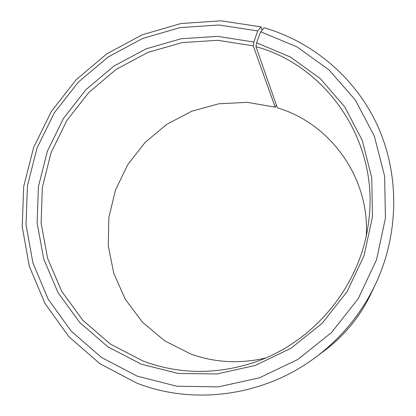<?xml version="1.0" encoding="UTF-8"?>
<svg xmlns="http://www.w3.org/2000/svg" width="416" height="416" viewBox="0 0 416 416"><rect width="100%" height="100%" fill="white"/><g stroke="black" fill="none" stroke-linecap="round" stroke-linejoin="round"><path stroke-width="0.62" d="M262.023 30.144L261.014 26.889L257.712 30.94L253.838 42.037L253.256 45.89L275.21 107.182L247.265 102.346L219.024 103.75L191.792 111.212L166.8 124.301L145.148 142.381L127.785 164.611L115.497 190.003L108.862 217.433L108.254 245.669L113.792 273.416L125.33 299.348L142.459 322.176L164.455 340.683L190.325 353.818C214.604 362.669 239.663 364.073 265.496 358.025M366.309 235.378C369.548 177.18 329.976 123.224 277.332 107.817L255.949 46.654C327.356 66.05 380.078 142.724 368.493 222.664C360.812 285.548 313.659 342.919 253.448 362.627C215.68 374.8 178.948 374.296 143.244 361.114L110.536 344.172L82.95 320.429L61.693 291.283L47.596 258.289L41.106 223.106L42.333 187.372L51.069 152.698L66.83 120.572L88.878 92.378L116.246 69.326L147.784 52.452L182.151 42.588L217.844 40.305L253.256 45.89M253.838 42.037L217.662 36.369L181.204 38.735L146.12 48.833L113.922 66.076L85.977 89.617L63.466 118.409L47.362 151.206L38.423 186.612L37.144 223.106L43.737 259.048L58.105 292.765L79.789 322.572L107.952 346.866L141.372 364.218L178.24 373.459L216.861 373.968L255.143 365.487L290.935 348.306L322.171 323.279L347.022 291.788L364.078 255.627L372.44 216.887L371.764 177.783L362.284 140.457L344.739 106.855L320.278 78.614L290.347 56.987L256.589 42.812L255.949 46.654M257.712 30.94L218.982 24.996L180.008 27.622L142.532 38.49L108.165 56.95L78.338 82.113L54.298 112.856L37.076 147.867L27.466 185.682L26.016 224.676L32.968 263.136L48.23 299.265L71.344 331.271L101.431 357.417L137.207 376.158L176.743 386.204L218.218 386.875L259.376 377.853L297.882 359.445L331.49 332.561L358.218 298.688L376.522 259.787L385.434 218.13L384.608 176.114L374.312 136.058L355.358 100.069L329.014 69.878L296.863 46.821L260.66 31.767L256.589 42.812M261.014 26.889L221.062 20.8L180.882 23.546L142.267 34.772L106.865 53.804L76.144 79.732L51.381 111.394L33.628 147.456L23.717 186.415L22.194 226.606L29.318 266.271L45.016 303.56L68.817 336.622L99.84 363.667L136.75 383.089C193.367 405.413 263.63 396.396 315.552 357.328C341.37 337.938 361.291 313.7 375.315 284.622C399.308 233.906 399.558 174.382 377.666 125.918C355.472 77.522 312.78 41.86 264.056 27.732L260.66 31.767M275.21 107.182L276.385 105.108M315.552 357.328L324.158 350.932C344.266 335.832 359.783 316.95 370.708 294.299L375.315 284.622"/></g></svg>
